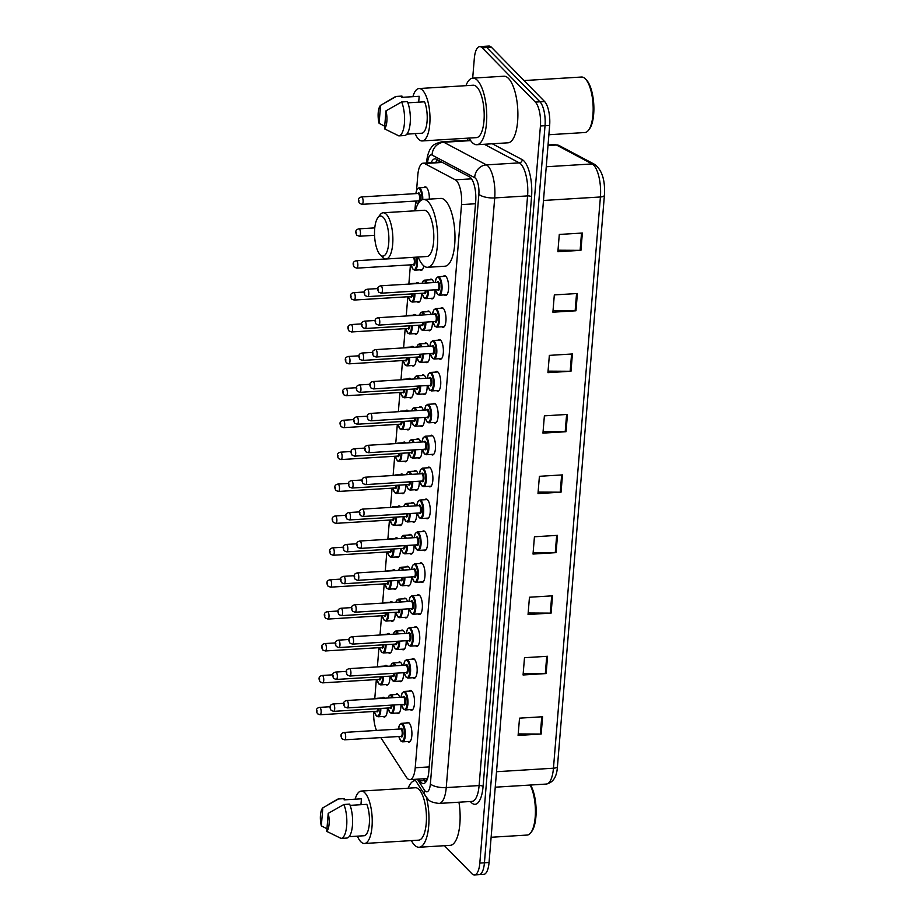 <?xml version="1.0" encoding="UTF-8"?>
<svg xmlns="http://www.w3.org/2000/svg" width="921" height="921" viewBox="0 0 921 921"><rect width="100%" height="100%" fill="white"/><g stroke="black" fill="none" stroke-linecap="round" stroke-linejoin="round"><path stroke-width="1.38" d="M384.679 666.067A9.878 3.488 86.5 0 1 385.853 665.376A9.878 3.488 86.5 0 1 387.211 666.033A9.878 3.488 86.5 0 1 387.453 666.297M387.304 634.166A9.878 3.488 86.5 0 1 388.478 633.475A9.878 3.488 86.5 0 1 389.836 634.132A9.878 3.488 86.5 0 1 390.067 634.385M389.928 602.265A9.878 3.488 86.5 0 1 391.103 601.574A9.878 3.488 86.5 0 1 392.461 602.23A9.878 3.488 86.5 0 1 392.691 602.484M392.542 570.364A9.878 3.488 86.5 0 1 393.728 569.673A9.878 3.488 86.5 0 1 395.086 570.329A9.878 3.488 86.5 0 1 395.316 570.583M395.167 538.463A9.878 3.488 86.5 0 1 396.341 537.772A9.878 3.488 86.5 0 1 397.711 538.428A9.878 3.488 86.5 0 1 397.941 538.681M397.791 506.562A9.878 3.488 86.5 0 1 398.966 505.871A9.878 3.488 86.5 0 1 400.336 506.527A9.878 3.488 86.5 0 1 400.566 506.78M400.416 474.66A9.878 3.488 86.5 0 1 401.591 473.97A9.878 3.488 86.5 0 1 402.949 474.614A9.878 3.488 86.5 0 1 403.191 474.879M403.041 442.759A9.878 3.488 86.5 0 1 404.215 442.068A9.878 3.488 86.5 0 1 405.574 442.713A9.878 3.488 86.5 0 1 405.804 442.978M405.666 410.858A9.878 3.488 86.5 0 1 406.84 410.167A9.878 3.488 86.5 0 1 408.199 410.812A9.878 3.488 86.5 0 1 408.429 411.077M408.279 378.957A9.878 3.488 86.5 0 1 409.465 378.266A9.878 3.488 86.5 0 1 410.824 378.911A9.878 3.488 86.5 0 1 411.054 379.176M410.904 347.056A9.878 3.488 86.5 0 1 412.078 346.365A9.878 3.488 86.5 0 1 413.448 347.01A9.878 3.488 86.5 0 1 413.679 347.275M413.529 315.155A9.878 3.488 86.5 0 1 414.703 314.464A9.878 3.488 86.5 0 1 416.062 315.109A9.878 3.488 86.5 0 1 416.304 315.373M416.154 283.254A9.878 3.488 86.5 0 1 417.328 282.563A9.878 3.488 86.5 0 1 418.687 283.208A9.878 3.488 86.5 0 1 418.917 283.472M424.017 187.539A9.878 3.488 86.5 0 1 425.191 186.848A9.878 3.488 86.5 0 1 426.561 187.504A9.878 3.488 86.5 0 1 429.324 199.12M382.054 697.968A9.878 3.488 86.5 0 1 383.228 697.278A9.878 3.488 86.5 0 1 384.598 697.934A9.878 3.488 86.5 0 1 384.828 698.199M398.263 662.648A9.878 3.488 86.5 0 1 399.438 661.957A9.878 3.488 86.5 0 1 400.796 662.613A9.878 3.488 86.5 0 1 402.35 665.376M400.888 630.747A9.878 3.488 86.5 0 1 402.063 630.056A9.878 3.488 86.5 0 1 403.421 630.712A9.878 3.488 86.5 0 1 404.964 633.475M403.502 598.846A9.878 3.488 86.5 0 1 404.687 598.155A9.878 3.488 86.5 0 1 406.046 598.8A9.878 3.488 86.5 0 1 407.589 601.574M406.126 566.945A9.878 3.488 86.5 0 1 407.301 566.254A9.878 3.488 86.5 0 1 408.671 566.899A9.878 3.488 86.5 0 1 410.213 569.673M408.751 535.043A9.878 3.488 86.5 0 1 409.926 534.353A9.878 3.488 86.5 0 1 411.296 534.997A9.878 3.488 86.5 0 1 412.838 537.772M411.376 503.142A9.878 3.488 86.5 0 1 412.55 502.452A9.878 3.488 86.5 0 1 413.909 503.096A9.878 3.488 86.5 0 1 415.463 505.871M414.001 471.241A9.878 3.488 86.5 0 1 415.175 470.55A9.878 3.488 86.5 0 1 416.534 471.195A9.878 3.488 86.5 0 1 418.088 473.97M416.626 439.34A9.878 3.488 86.5 0 1 417.8 438.649A9.878 3.488 86.5 0 1 419.159 439.294A9.878 3.488 86.5 0 1 420.701 442.068M419.239 407.439A9.878 3.488 86.5 0 1 420.425 406.748A9.878 3.488 86.5 0 1 421.783 407.393A9.878 3.488 86.5 0 1 423.326 410.167M421.864 375.538A9.878 3.488 86.5 0 1 423.038 374.835A9.878 3.488 86.5 0 1 424.408 375.492A9.878 3.488 86.5 0 1 425.951 378.266M424.489 343.625A9.878 3.488 86.5 0 1 425.663 342.934A9.878 3.488 86.5 0 1 427.022 343.591A9.878 3.488 86.5 0 1 428.576 346.354M427.114 311.724A9.878 3.488 86.5 0 1 428.288 311.033A9.878 3.488 86.5 0 1 429.647 311.689A9.878 3.488 86.5 0 1 431.201 314.452M429.739 279.823A9.878 3.488 86.5 0 1 430.913 279.132A9.878 3.488 86.5 0 1 432.271 279.788A9.878 3.488 86.5 0 1 433.814 282.551M395.639 694.549A9.878 3.488 86.5 0 1 396.813 693.858A9.878 3.488 86.5 0 1 398.171 694.515A9.878 3.488 86.5 0 1 399.726 697.278M422.336 531.624A9.878 3.488 86.5 0 1 423.51 530.933A9.878 3.488 86.5 0 1 424.869 531.578A9.878 3.488 86.5 0 1 427.655 542.481A9.878 3.488 86.5 0 1 424.719 550.654A9.878 3.488 86.5 0 1 423.464 550.113M424.961 499.712A9.878 3.488 86.5 0 1 426.135 499.021A9.878 3.488 86.5 0 1 427.494 499.677A9.878 3.488 86.5 0 1 430.28 510.579A9.878 3.488 86.5 0 1 427.344 518.753A9.878 3.488 86.5 0 1 426.089 518.212M411.848 659.229A9.878 3.488 86.5 0 1 413.022 658.538A9.878 3.488 86.5 0 1 414.381 659.183A9.878 3.488 86.5 0 1 417.167 670.085A9.878 3.488 86.5 0 1 414.231 678.259A9.878 3.488 86.5 0 1 412.976 677.718M427.586 467.81A9.878 3.488 86.5 0 1 428.76 467.12A9.878 3.488 86.5 0 1 430.119 467.776A9.878 3.488 86.5 0 1 432.905 478.678A9.878 3.488 86.5 0 1 429.969 486.852A9.878 3.488 86.5 0 1 428.714 486.311M409.223 691.13A9.878 3.488 86.5 0 1 410.398 690.439A9.878 3.488 86.5 0 1 411.756 691.084A9.878 3.488 86.5 0 1 414.542 701.986A9.878 3.488 86.5 0 1 411.606 710.16A9.878 3.488 86.5 0 1 410.352 709.619M419.711 563.525A9.878 3.488 86.5 0 1 420.885 562.835A9.878 3.488 86.5 0 1 422.255 563.479A9.878 3.488 86.5 0 1 425.03 574.382A9.878 3.488 86.5 0 1 422.094 582.556A9.878 3.488 86.5 0 1 420.851 582.014M414.462 627.328A9.878 3.488 86.5 0 1 415.647 626.637A9.878 3.488 86.5 0 1 417.006 627.282A9.878 3.488 86.5 0 1 419.78 638.184A9.878 3.488 86.5 0 1 416.856 646.358A9.878 3.488 86.5 0 1 415.601 645.817M417.086 595.427A9.878 3.488 86.5 0 1 418.261 594.736A9.878 3.488 86.5 0 1 419.631 595.38A9.878 3.488 86.5 0 1 422.405 606.283A9.878 3.488 86.5 0 1 419.469 614.457A9.878 3.488 86.5 0 1 418.226 613.916M430.199 435.909A9.878 3.488 86.5 0 1 431.385 435.219A9.878 3.488 86.5 0 1 432.743 435.875A9.878 3.488 86.5 0 1 435.518 446.777A9.878 3.488 86.5 0 1 432.594 454.951A9.878 3.488 86.5 0 1 431.339 454.41M432.824 404.008A9.878 3.488 86.5 0 1 433.998 403.317A9.878 3.488 86.5 0 1 435.368 403.974A9.878 3.488 86.5 0 1 438.143 414.876A9.878 3.488 86.5 0 1 435.207 423.05A9.878 3.488 86.5 0 1 433.964 422.509M435.449 372.107A9.878 3.488 86.5 0 1 436.623 371.416A9.878 3.488 86.5 0 1 437.982 372.072A9.878 3.488 86.5 0 1 440.768 382.975A9.878 3.488 86.5 0 1 437.832 391.149A9.878 3.488 86.5 0 1 436.589 390.608M438.074 340.206A9.878 3.488 86.5 0 1 439.248 339.515A9.878 3.488 86.5 0 1 440.606 340.171A9.878 3.488 86.5 0 1 443.392 351.074A9.878 3.488 86.5 0 1 440.457 359.248A9.878 3.488 86.5 0 1 439.202 358.706M440.699 308.305A9.878 3.488 86.5 0 1 441.873 307.614A9.878 3.488 86.5 0 1 443.231 308.27A9.878 3.488 86.5 0 1 446.017 319.173A9.878 3.488 86.5 0 1 443.082 327.346A9.878 3.488 86.5 0 1 441.827 326.805M443.323 276.404A9.878 3.488 86.5 0 1 444.498 275.713A9.878 3.488 86.5 0 1 445.856 276.358A9.878 3.488 86.5 0 1 448.631 287.271A9.878 3.488 86.5 0 1 445.706 295.445A9.878 3.488 86.5 0 1 444.452 294.904M406.598 723.031A9.878 3.488 86.5 0 1 407.773 722.34A9.878 3.488 86.5 0 1 409.131 722.985A9.878 3.488 86.5 0 1 411.917 733.887A9.878 3.488 86.5 0 1 408.982 742.073A9.878 3.488 86.5 0 1 407.727 741.52M380.81 737.606L406.219 777.013A18.535 6.551 -93.5 0 0 407.324 778.429A18.535 6.551 -93.5 0 0 409.868 779.638A18.535 6.551 -93.5 0 0 415.221 767.769L461.525 204.612A18.535 6.551 -93.5 0 0 455.308 179.825L424.569 163.524A18.535 6.551 -93.5 0 0 423.165 163.19A18.535 6.551 -93.5 0 0 417.812 175.071L416.568 190.244M373.73 711.484A18.535 6.551 -93.5 0 0 376.493 730.445M415.682 201.054L414.876 210.828M410.432 264.857L408.855 284.082M407.807 296.758L406.23 315.984M405.194 328.659L403.605 347.885M402.569 360.56L400.98 379.797M399.944 392.461L398.367 411.699M397.319 424.362L395.742 443.6M394.695 456.263L393.117 475.501M392.07 488.165L390.492 507.402M389.456 520.066L387.868 539.303M386.832 551.967L385.243 571.204M384.207 583.868L382.629 603.105M381.582 615.769L380.005 635.006M378.957 647.682L377.38 666.908M376.332 679.583L374.755 698.809M389.986 676.152A9.878 3.488 86.5 0 1 387.062 685.109A9.878 3.488 86.5 0 1 385.807 684.568M392.611 644.251A9.878 3.488 86.5 0 1 389.687 653.208A9.878 3.488 86.5 0 1 388.432 652.667M395.236 612.35A9.878 3.488 86.5 0 1 392.311 621.307A9.878 3.488 86.5 0 1 391.057 620.766M397.86 580.449A9.878 3.488 86.5 0 1 394.936 589.405A9.878 3.488 86.5 0 1 393.681 588.864M400.485 548.548A9.878 3.488 86.5 0 1 397.55 557.504A9.878 3.488 86.5 0 1 396.306 556.963M403.11 516.646A9.878 3.488 86.5 0 1 400.175 525.603A9.878 3.488 86.5 0 1 398.931 525.062M405.724 484.745A9.878 3.488 86.5 0 1 402.799 493.702A9.878 3.488 86.5 0 1 401.544 493.161M408.348 452.833A9.878 3.488 86.5 0 1 405.424 461.801A9.878 3.488 86.5 0 1 404.169 461.248M410.973 420.932A9.878 3.488 86.5 0 1 408.049 429.888A9.878 3.488 86.5 0 1 406.794 429.347M413.598 389.03A9.878 3.488 86.5 0 1 410.674 397.987A9.878 3.488 86.5 0 1 409.419 397.446M416.223 357.129A9.878 3.488 86.5 0 1 413.287 366.086A9.878 3.488 86.5 0 1 412.044 365.545M418.848 325.228A9.878 3.488 86.5 0 1 415.912 334.185A9.878 3.488 86.5 0 1 414.669 333.644M421.461 293.327A9.878 3.488 86.5 0 1 418.537 302.284A9.878 3.488 86.5 0 1 417.282 301.743M423.787 265.847A9.878 3.488 86.5 0 1 421.162 270.383A9.878 3.488 86.5 0 1 419.907 269.841M387.373 708.053A9.878 3.488 86.5 0 1 384.437 717.01A9.878 3.488 86.5 0 1 383.194 716.469M403.571 672.733A9.878 3.488 86.5 0 1 400.647 681.69A9.878 3.488 86.5 0 1 399.392 681.149M406.196 640.832A9.878 3.488 86.5 0 1 403.271 649.789A9.878 3.488 86.5 0 1 402.017 649.247M408.82 608.931A9.878 3.488 86.5 0 1 405.896 617.887A9.878 3.488 86.5 0 1 404.641 617.335M411.445 577.018A9.878 3.488 86.5 0 1 408.51 585.986A9.878 3.488 86.5 0 1 407.266 585.434M414.07 545.117A9.878 3.488 86.5 0 1 411.134 554.074A9.878 3.488 86.5 0 1 409.891 553.533M416.683 513.216A9.878 3.488 86.5 0 1 413.759 522.172A9.878 3.488 86.5 0 1 412.504 521.631M419.308 481.315A9.878 3.488 86.5 0 1 416.384 490.271A9.878 3.488 86.5 0 1 415.129 489.73M421.933 449.413A9.878 3.488 86.5 0 1 419.009 458.37A9.878 3.488 86.5 0 1 417.754 457.829M424.558 417.512A9.878 3.488 86.5 0 1 421.634 426.469A9.878 3.488 86.5 0 1 420.379 425.928M427.183 385.611A9.878 3.488 86.5 0 1 424.247 394.568A9.878 3.488 86.5 0 1 423.004 394.027M429.808 353.71A9.878 3.488 86.5 0 1 426.872 362.667A9.878 3.488 86.5 0 1 425.629 362.126M432.421 321.809A9.878 3.488 86.5 0 1 429.497 330.766A9.878 3.488 86.5 0 1 428.242 330.225M435.046 289.908A9.878 3.488 86.5 0 1 432.122 298.865A9.878 3.488 86.5 0 1 430.867 298.323M400.946 704.634A9.878 3.488 86.5 0 1 398.022 713.591A9.878 3.488 86.5 0 1 396.767 713.05M418.641 779.108L419.803 780.904A18.535 6.551 -93.5 0 0 420.909 782.32A18.535 6.551 -93.5 0 0 423.464 783.541A18.535 6.551 -93.5 0 0 428.806 771.66L475.685 201.584A18.535 6.551 -93.5 0 0 469.468 176.797L436.266 159.183A18.535 6.551 -93.5 0 0 434.85 158.849A18.535 6.551 -93.5 0 0 431.201 162.695M425.698 782.205A18.535 6.551 86.5 0 1 425.525 782.033A18.535 6.551 86.5 0 1 424.42 780.628L423.257 778.821M472.692 78.135L474.315 58.495A18.535 6.551 86.5 0 1 479.657 46.614A18.535 6.551 86.5 0 1 482.213 47.834L535.366 102.093A18.535 6.551 86.5 0 1 540.42 125.993L479.818 863.069A18.535 6.551 86.5 0 1 474.476 874.95A18.535 6.551 86.5 0 1 471.92 873.73L444.463 845.697M414.934 780.674L415.014 779.73M467.592 140.245L467.764 138.162M479.657 46.614L488.89 46.05A18.535 6.551 86.5 0 1 491.446 47.27L544.587 101.529A18.535 6.551 86.5 0 1 549.653 125.417L489.051 862.505L484.434 862.793A18.535 6.551 86.5 0 1 479.093 874.662A18.535 6.551 86.5 0 0 484.434 862.793L545.036 125.705L484.434 862.793L479.818 863.069M544.587 101.529L539.971 101.817A18.535 6.551 86.5 0 1 545.036 125.705A18.535 6.551 86.5 0 0 539.971 101.817L486.829 47.558L539.971 101.817L535.366 102.093M484.273 46.338A18.535 6.551 86.5 0 1 486.829 47.558A18.535 6.551 86.5 0 0 484.273 46.338M435.817 162.407A18.535 6.551 86.5 0 1 437.348 159.759M582.36 233.036L559.289 234.452L557.873 251.732L580.944 250.316L582.36 233.036M557.999 250.213L580.115 250.339A4.939 1.75 4.7 0 0 580.944 250.316M577.386 293.5L554.315 294.916L552.899 312.196L575.97 310.78L577.386 293.5M553.026 310.676L575.141 310.803A4.939 1.75 4.7 0 0 575.97 310.78M572.413 353.963L549.353 355.379L547.926 372.66L570.997 371.244L572.413 353.963M548.053 371.14L570.168 371.267A4.939 1.75 4.7 0 0 570.997 371.244M567.451 414.427L544.38 415.843L542.953 433.123L566.024 431.707L567.451 414.427M543.079 431.604L565.195 431.73A4.939 1.75 4.7 0 0 566.024 431.707M542.596 716.745L519.525 718.161L518.097 735.442L541.168 734.025L542.596 716.745M518.224 733.922L540.339 734.049A4.939 1.75 4.7 0 0 541.168 734.025M547.558 656.282L524.498 657.698L523.07 674.978L546.141 673.562L547.558 656.282M523.197 673.458L545.313 673.585A4.939 1.75 4.7 0 0 546.141 673.562M552.531 595.818L529.46 597.234L528.044 614.514L551.115 613.098L552.531 595.818M528.17 612.995L550.286 613.121A4.939 1.75 4.7 0 0 551.115 613.098M557.504 535.354L534.433 536.77L533.017 554.051L556.088 552.635L557.504 535.354M533.144 552.531L555.259 552.658A4.939 1.75 4.7 0 0 556.088 552.635M562.478 474.891L539.407 476.307L537.991 493.587L561.05 492.171L562.478 474.891M538.106 492.067L560.233 492.194A4.939 1.75 4.7 0 0 561.05 492.171M489.051 862.505A18.535 6.551 86.5 0 1 483.698 874.386L474.476 874.95M530.565 785.026A26.559 9.383 86.5 0 1 536.114 809.467A26.559 9.383 86.5 0 1 531.659 831.571L530.749 832.768A27.791 9.82 86.5 0 1 527.169 835.059L491.123 837.27M530.151 785.049A27.791 9.82 86.5 0 1 530.749 832.768M426.354 797.218A33.352 11.789 86.5 0 1 419.09 847.251A33.352 11.789 86.5 0 1 414.485 845.052A33.352 11.789 86.5 0 1 411.388 840.608M458.946 802.203A33.352 11.789 86.5 0 1 450.231 845.34L419.09 847.251M355.138 799.209A26.249 9.279 86.5 0 1 361.228 791.081A26.249 9.279 86.5 0 1 364.843 792.808A26.249 9.279 86.5 0 1 372.234 821.774A26.249 9.279 86.5 0 1 364.44 843.486A26.249 9.279 86.5 0 1 360.825 841.759A26.249 9.279 86.5 0 1 357.406 836.164M361.228 791.081L415.44 787.754A26.249 9.279 86.5 0 1 419.055 789.481A26.249 9.279 86.5 0 1 426.446 818.447A26.249 9.279 86.5 0 1 418.652 840.159L364.44 843.486M327.945 804.804L337.362 799.347A19.767 6.988 86.5 0 1 338.456 798.979L344.224 798.622L344.12 799.877L361.423 798.818L360.94 804.701M321.337 825.849A12.353 4.363 86.5 0 1 322.81 807.867L321.337 825.849L326.943 828.773M322.81 807.867L338.456 798.979M349.105 836.671L364.244 835.738A18.535 6.551 86.5 0 0 369.321 823.904A18.535 6.551 86.5 0 0 366.823 804.332L350.107 805.357M408.176 788.203A33.352 11.789 86.5 0 1 415.003 780.663A33.352 11.789 86.5 0 1 415.624 780.674M328.21 813.381A12.353 4.363 86.5 0 1 326.736 831.364L328.21 813.381L343.867 804.494A19.767 6.988 86.5 0 1 346.676 825.757A19.767 6.988 86.5 0 1 341.069 838.421L346.837 838.064A19.767 6.988 86.5 0 0 352.444 825.4A19.767 6.988 86.5 0 0 349.635 804.137L343.867 804.494M326.736 831.364L341.069 838.421M382.802 257.489L380.154 254.783A20.078 7.092 86.5 0 1 374.617 236.501A20.078 7.092 86.5 0 1 377.886 217.69A20.078 7.092 86.5 0 1 383.24 217.356A20.078 7.092 86.5 0 1 388.72 243.236A20.078 7.092 86.5 0 1 380.154 254.783L382.802 257.489A23.163 8.185 86.5 0 0 385.991 259.008L426.941 256.499A23.163 8.185 -93.5 0 0 433.814 237.342A23.163 8.185 -93.5 0 0 427.298 211.795A23.163 8.185 -93.5 0 0 424.109 210.264L383.159 212.774A23.163 8.185 86.5 0 1 386.36 214.305A23.163 8.185 86.5 0 1 392.876 239.851A23.163 8.185 86.5 0 1 385.991 259.008M415.336 210.805A33.973 12.008 86.5 0 1 423.441 199.477A33.973 12.008 86.5 0 1 428.127 201.711A33.973 12.008 86.5 0 1 437.682 239.195A33.973 12.008 86.5 0 1 427.609 267.297A33.973 12.008 86.5 0 1 422.923 265.052A33.973 12.008 86.5 0 1 418.18 257.04M423.441 199.477L440.745 198.418A33.973 12.008 86.5 0 1 445.43 200.651A33.973 12.008 86.5 0 1 454.986 238.125A33.973 12.008 86.5 0 1 444.901 266.227L427.609 267.297M377.886 217.69L380.177 214.674A23.163 8.185 86.5 0 1 383.159 212.774M524.049 80.564L581.519 77.03A27.791 9.82 86.5 0 1 585.353 78.861L586.412 79.943A26.559 9.383 86.5 0 1 593.746 104.131A26.559 9.383 86.5 0 1 589.428 129.032L588.507 130.241A27.791 9.82 86.5 0 1 584.927 132.52L548.881 134.731M586.412 79.943L585.353 78.861A27.791 9.82 86.5 0 1 593.032 104.177A27.791 9.82 86.5 0 1 588.507 130.241M465.934 85.665A33.352 11.789 86.5 0 1 472.761 78.135A33.352 11.789 86.5 0 1 477.366 80.334A33.352 11.789 86.5 0 1 486.749 117.128A33.352 11.789 86.5 0 1 476.848 144.712A33.352 11.789 86.5 0 1 472.243 142.525A33.352 11.789 86.5 0 1 469.146 138.069M472.761 78.135L503.902 76.224A33.352 11.789 86.5 0 1 508.507 78.423A33.352 11.789 86.5 0 1 517.89 115.217A33.352 11.789 86.5 0 1 507.989 142.813L476.848 144.712M412.896 96.67A26.249 9.279 86.5 0 1 418.986 88.543A26.249 9.279 86.5 0 1 422.601 90.281A26.249 9.279 86.5 0 1 429.992 119.235A26.249 9.279 86.5 0 1 422.198 140.948A26.249 9.279 86.5 0 1 418.583 139.221A26.249 9.279 86.5 0 1 415.164 133.626M418.986 88.543L473.198 85.227A26.249 9.279 86.5 0 1 476.813 86.954A26.249 9.279 86.5 0 1 484.204 115.908A26.249 9.279 86.5 0 1 476.41 137.632L422.198 140.948M385.703 102.277L395.121 96.809A19.767 6.988 86.5 0 1 396.226 96.44L401.982 96.095L401.878 97.35L419.182 96.291L418.698 102.162M379.095 123.31A12.353 4.363 86.5 0 1 380.569 105.339L379.095 123.31L384.702 126.235M380.569 105.339L396.226 96.44M406.863 134.144L422.002 133.211A18.535 6.551 86.5 0 0 427.079 121.365A18.535 6.551 86.5 0 0 424.581 101.805L407.865 102.83M385.968 110.854A12.353 4.363 86.5 0 1 384.494 128.825L385.968 110.854L401.625 101.955A19.767 6.988 86.5 0 1 404.434 123.218A19.767 6.988 86.5 0 1 398.828 135.882L404.595 135.525A19.767 6.988 86.5 0 0 410.202 122.873A19.767 6.988 86.5 0 0 407.393 101.609L401.625 101.955M384.494 128.825L398.828 135.882M439.398 160.853A18.535 16.946 117.9 0 0 438.926 162.223M429.198 766.905L415.221 767.769M442.379 162.43L424.569 163.524M471.54 178.835L455.308 179.825M475.501 203.748L461.525 204.612M417.374 779.189L424.374 790.045A12.353 4.363 -93.5 0 0 425.111 790.989A12.353 4.363 -93.5 0 0 430.383 783.886L478.862 194.216A12.353 4.363 -93.5 0 0 475.489 178.283A12.353 4.363 -93.5 0 0 474.718 177.695L432.087 155.073A12.353 4.363 -93.5 0 0 427.586 162.775L427.574 162.913M470.32 140.084L441.93 141.822A24.706 8.738 86.5 0 1 443.807 142.26L486.438 164.882A24.706 8.738 86.5 0 1 487.969 166.056A24.706 8.738 86.5 0 1 494.715 197.923L446.236 787.582A24.706 8.738 86.5 0 1 439.11 803.423L471.978 801.408A24.706 8.738 -93.5 0 0 479.104 785.567L527.583 195.908A24.706 8.738 -93.5 0 0 520.837 164.042A24.706 8.738 -93.5 0 0 519.306 162.867L484.25 144.263M492.286 143.768L522.242 159.655A27.791 9.82 86.5 0 1 531.555 196.829L483.076 786.499A3.085 1.094 4.7 0 0 479.104 785.567L446.236 787.582A12.353 4.363 -175.3 0 1 430.383 783.886M522.242 159.655A3.085 2.821 -62.1 0 1 519.306 162.867L486.438 164.882A12.353 11.294 117.9 0 0 474.718 177.695M483.076 786.499A27.791 9.82 86.5 0 1 471.218 802.479A27.791 9.82 86.5 0 1 470.366 801.512M540.42 125.993L549.653 125.417M482.213 47.834L491.446 47.27M478.862 194.216A12.353 4.363 -175.3 0 0 494.715 197.923L527.583 195.908A3.085 1.094 4.7 0 1 531.555 196.829M432.087 155.073A12.353 11.294 117.9 0 1 443.807 142.26L470.689 140.614M427.586 162.775A12.353 4.363 -175.3 0 1 426.803 161.06L426.653 162.971M424.374 790.045A12.353 9.774 147.2 0 0 425.537 796.032L414.772 779.339M425.974 781.848L424.005 778.775M424.42 780.628L419.803 780.904M559.266 145.61L594.943 164.537A6.182 5.653 117.9 0 0 592.134 163.938L556.457 145.011A24.706 8.738 -93.5 0 0 554.58 144.574L559.266 145.61A6.182 5.653 117.9 0 0 556.457 145.011L547.995 145.53M604.395 195.056A6.182 2.187 -175.3 0 1 604.406 195.287A6.182 2.187 -175.3 0 1 600.411 196.979A24.706 8.738 -93.5 0 0 592.134 163.938L546.245 166.759M594.943 164.537C602.161 170.327 605.316 180.574 604.406 195.287L557.447 766.525C556.883 776.771 553.176 782.62 546.326 784.059A24.706 8.738 -93.5 0 0 553.452 768.218A6.182 2.187 4.7 0 0 557.447 766.525A6.182 2.187 4.7 0 0 557.435 766.295M496.511 771.717L553.452 768.218L600.411 196.979L543.482 200.467M561.649 474.948L560.233 492.194M556.675 535.412L555.259 552.658M551.702 595.875L550.286 613.121M546.729 656.339L545.313 673.585M541.755 716.803L540.339 734.049M566.611 414.485L565.195 431.73M571.584 354.021L570.168 371.267M576.558 293.557L575.141 310.803M581.531 233.094L580.115 250.339M402.604 741.842L400.934 741.083L398.885 736.501A8.646 3.062 -93.5 0 0 400.796 740.691A8.646 3.062 -93.5 0 0 404.48 735.718A8.646 3.062 -93.5 0 0 402.12 724.562A8.646 3.062 -93.5 0 0 398.471 729.098L399.576 724.792L401.464 723.342A9.268 3.27 86.5 0 1 402.742 723.952A9.268 3.27 86.5 0 1 405.355 734.175A9.268 3.27 86.5 0 1 402.604 741.842L410.156 741.382M400.451 728.972A4.329 1.531 86.5 0 1 401.786 728.592A4.329 1.531 86.5 0 1 402.972 734.175A4.329 1.531 86.5 0 1 401.13 736.662A4.329 1.531 86.5 0 1 400.9 736.374M400.992 736.259L401.107 736.363A3.707 1.312 -93.5 0 0 402.212 733.3A3.707 1.312 -93.5 0 0 401.165 729.213A3.707 1.312 -93.5 0 0 400.658 728.96L400.67 728.96M344.592 739.828L342.105 738.861C340.079 735.326 340.758 733.185 344.143 732.425A3.707 1.312 86.5 0 1 344.65 732.679A3.707 1.312 86.5 0 1 345.686 736.765A3.707 1.312 86.5 0 1 344.592 739.828L401.107 736.363M341.53 735.729L341.438 736.881L341.53 735.729M401.049 697.197L402.201 692.891L404.089 691.441A9.268 3.27 86.5 0 1 405.367 692.051A9.268 3.27 86.5 0 1 407.98 702.274A9.268 3.27 86.5 0 1 405.228 709.941L412.781 709.469M401.556 704.6A8.646 3.062 -93.5 0 0 403.421 708.79A8.646 3.062 -93.5 0 0 407.105 703.817A8.646 3.062 -93.5 0 0 404.745 692.661A8.646 3.062 -93.5 0 0 401.096 697.197M403.064 697.07A4.329 1.531 86.5 0 1 404.411 696.69A4.329 1.531 86.5 0 1 405.597 702.274A4.329 1.531 86.5 0 1 403.755 704.761A4.329 1.531 86.5 0 1 403.525 704.473M403.732 704.461A3.707 1.312 -93.5 0 0 404.826 701.399A3.707 1.312 -93.5 0 0 403.789 697.301A3.707 1.312 -93.5 0 0 403.283 697.059L346.757 700.524A3.707 1.312 86.5 0 1 347.275 700.766A3.707 1.312 86.5 0 1 348.311 704.864A3.707 1.312 86.5 0 1 347.217 707.927L403.617 704.358M344.155 703.828L344.051 704.979L344.155 703.828M403.674 665.296L404.814 660.99L406.714 659.54A9.268 3.27 86.5 0 1 407.991 660.15A9.268 3.27 86.5 0 1 410.593 670.373A9.268 3.27 86.5 0 1 407.842 678.04L415.406 677.568M407.842 678.04L406.173 677.28L404.123 672.698A8.646 3.062 -93.5 0 0 406.046 676.889A8.646 3.062 -93.5 0 0 409.73 671.916A8.646 3.062 -93.5 0 0 407.37 660.76A8.646 3.062 -93.5 0 0 403.72 665.296M405.689 665.169A4.329 1.531 86.5 0 1 407.036 664.789A4.329 1.531 86.5 0 1 408.222 670.373A4.329 1.531 86.5 0 1 406.368 672.86A4.329 1.531 86.5 0 1 406.149 672.572M406.242 672.457L406.357 672.56A3.707 1.312 -93.5 0 0 407.45 669.498A3.707 1.312 -93.5 0 0 406.414 665.399A3.707 1.312 -93.5 0 0 405.896 665.158L405.908 665.158M349.842 676.026L347.355 675.058C345.329 671.524 345.997 669.383 349.381 668.623A3.707 1.312 86.5 0 1 349.899 668.865A3.707 1.312 86.5 0 1 350.936 672.963A3.707 1.312 86.5 0 1 349.842 676.026L406.357 672.56M346.78 671.927L346.676 673.078L346.78 671.927M406.299 633.395L407.439 629.089L409.338 627.638A9.268 3.27 86.5 0 1 410.616 628.249A9.268 3.27 86.5 0 1 413.218 638.472A9.268 3.27 86.5 0 1 410.467 646.139L418.03 645.667M406.794 640.786A8.646 3.062 -93.5 0 0 408.659 644.988A8.646 3.062 -93.5 0 0 412.355 640.014A8.646 3.062 -93.5 0 0 409.995 628.859A8.646 3.062 -93.5 0 0 406.345 633.395M408.314 633.268A4.329 1.531 86.5 0 1 409.661 632.888A4.329 1.531 86.5 0 1 410.835 638.472A4.329 1.531 86.5 0 1 408.993 640.958A4.329 1.531 86.5 0 1 408.763 640.671M408.982 640.659A3.707 1.312 -93.5 0 0 410.075 637.585A3.707 1.312 -93.5 0 0 409.039 633.498A3.707 1.312 -93.5 0 0 408.521 633.257L352.006 636.722A3.707 1.312 86.5 0 1 352.513 636.964A3.707 1.312 86.5 0 1 353.56 641.051A3.707 1.312 86.5 0 1 352.455 644.124L408.855 640.556M349.393 640.026L349.301 641.177L349.393 640.026M408.912 601.494L410.064 597.188L411.963 595.737A9.268 3.27 86.5 0 1 413.241 596.348A9.268 3.27 86.5 0 1 415.843 606.571A9.268 3.27 86.5 0 1 413.092 614.238L420.655 613.766M409.419 608.885A8.646 3.062 -93.5 0 0 411.284 613.087A8.646 3.062 -93.5 0 0 414.98 608.113A8.646 3.062 -93.5 0 0 412.608 596.958A8.646 3.062 -93.5 0 0 408.97 601.494M410.939 601.367A4.329 1.531 86.5 0 1 412.286 600.987A4.329 1.531 86.5 0 1 413.46 606.559A4.329 1.531 86.5 0 1 411.618 609.046A4.329 1.531 86.5 0 1 411.388 608.769M411.595 608.758A3.707 1.312 -93.5 0 0 412.7 605.684A3.707 1.312 -93.5 0 0 411.652 601.597A3.707 1.312 -93.5 0 0 411.146 601.355L354.631 604.821A3.707 1.312 86.5 0 1 355.138 605.062A3.707 1.312 86.5 0 1 356.185 609.149A3.707 1.312 86.5 0 1 355.08 612.223L411.48 608.654M352.018 608.125L351.926 609.276L352.018 608.125M411.537 569.592L412.689 565.287L414.577 563.836A9.268 3.27 86.5 0 1 415.855 564.446A9.268 3.27 86.5 0 1 418.468 574.669A9.268 3.27 86.5 0 1 415.716 582.325L423.269 581.865M412.044 576.983A8.646 3.062 -93.5 0 0 413.909 581.186A8.646 3.062 -93.5 0 0 417.593 576.201A8.646 3.062 -93.5 0 0 415.233 565.057A8.646 3.062 -93.5 0 0 411.583 569.592M413.564 569.466A4.329 1.531 86.5 0 1 414.899 569.086A4.329 1.531 86.5 0 1 416.085 574.658A4.329 1.531 86.5 0 1 414.243 577.145A4.329 1.531 86.5 0 1 414.013 576.868M414.22 576.857A3.707 1.312 -93.5 0 0 415.325 573.783A3.707 1.312 -93.5 0 0 414.277 569.696A3.707 1.312 -93.5 0 0 413.771 569.454L357.256 572.92A3.707 1.312 86.5 0 1 357.762 573.161A3.707 1.312 86.5 0 1 358.81 577.248A3.707 1.312 86.5 0 1 357.705 580.322L414.105 576.753M354.643 576.224L354.55 577.375L354.643 576.224M414.162 537.691L415.313 533.386L417.201 531.935A9.268 3.27 86.5 0 1 418.479 532.545A9.268 3.27 86.5 0 1 421.093 542.768A9.268 3.27 86.5 0 1 418.341 550.424L425.893 549.964M414.669 545.082A8.646 3.062 -93.5 0 0 416.534 549.273A8.646 3.062 -93.5 0 0 420.218 544.299A8.646 3.062 -93.5 0 0 417.858 533.155A8.646 3.062 -93.5 0 0 414.208 537.691M416.177 537.565A4.329 1.531 86.5 0 1 417.524 537.185A4.329 1.531 86.5 0 1 418.71 542.757A4.329 1.531 86.5 0 1 416.868 545.244A4.329 1.531 86.5 0 1 416.637 544.967M416.845 544.956A3.707 1.312 -93.5 0 0 417.95 541.882A3.707 1.312 -93.5 0 0 416.902 537.795A3.707 1.312 -93.5 0 0 416.396 537.553L359.869 541.018A3.707 1.312 86.5 0 1 360.387 541.26A3.707 1.312 86.5 0 1 361.423 545.347A3.707 1.312 86.5 0 1 360.33 548.421L416.729 544.852M357.267 544.323L357.175 545.474L357.267 544.323M417.294 513.181A8.646 3.062 -93.5 0 0 419.159 517.372A8.646 3.062 -93.5 0 0 422.843 512.398A8.646 3.062 -93.5 0 0 420.483 501.254A8.646 3.062 -93.5 0 0 416.833 505.79L417.938 501.485L419.826 500.034A9.268 3.27 86.5 0 1 421.104 500.644A9.268 3.27 86.5 0 1 423.706 510.867A9.268 3.27 86.5 0 1 420.966 518.523L428.518 518.062M418.802 505.664A4.329 1.531 86.5 0 1 420.149 505.284A4.329 1.531 86.5 0 1 421.334 510.856A4.329 1.531 86.5 0 1 419.481 513.342A4.329 1.531 86.5 0 1 419.262 513.066M419.469 513.055A3.707 1.312 -93.5 0 0 420.563 509.981A3.707 1.312 -93.5 0 0 419.527 505.894A3.707 1.312 -93.5 0 0 419.009 505.652L362.494 509.117A3.707 1.312 86.5 0 1 363.012 509.359A3.707 1.312 86.5 0 1 364.048 513.446A3.707 1.312 86.5 0 1 362.955 516.508L419.354 512.951M359.892 512.421L359.789 513.573L359.892 512.421M419.412 473.889L420.552 469.583L422.451 468.133A9.268 3.27 86.5 0 1 423.729 468.743A9.268 3.27 86.5 0 1 426.331 478.966A9.268 3.27 86.5 0 1 423.579 486.622L431.143 486.161M419.907 481.28A8.646 3.062 -93.5 0 0 421.783 485.471A8.646 3.062 -93.5 0 0 425.467 480.497A8.646 3.062 -93.5 0 0 423.107 469.353A8.646 3.062 -93.5 0 0 419.458 473.878M421.427 473.762A4.329 1.531 86.5 0 1 422.774 473.382A4.329 1.531 86.5 0 1 423.948 478.955A4.329 1.531 86.5 0 1 422.106 481.441A4.329 1.531 86.5 0 1 421.887 481.165M422.094 481.142A3.707 1.312 -93.5 0 0 423.188 478.08A3.707 1.312 -93.5 0 0 422.152 473.993A3.707 1.312 -93.5 0 0 421.634 473.751L365.119 477.216A3.707 1.312 86.5 0 1 365.637 477.458A3.707 1.312 86.5 0 1 366.673 481.545A3.707 1.312 86.5 0 1 365.579 484.607L421.979 481.05M362.506 480.509L362.414 481.66L362.506 480.509M422.037 441.988L423.176 437.682L425.076 436.232A9.268 3.27 86.5 0 1 426.354 436.842A9.268 3.27 86.5 0 1 428.956 447.053A9.268 3.27 86.5 0 1 426.204 454.721L433.768 454.26M426.204 454.721L424.535 453.972L422.486 449.379A8.646 3.062 -93.5 0 0 424.397 453.569A8.646 3.062 -93.5 0 0 428.092 448.596A8.646 3.062 -93.5 0 0 425.721 437.452A8.646 3.062 -93.5 0 0 422.083 441.976M424.051 441.861A4.329 1.531 86.5 0 1 425.398 441.481A4.329 1.531 86.5 0 1 426.573 447.053A4.329 1.531 86.5 0 1 424.731 449.54A4.329 1.531 86.5 0 1 424.5 449.252M424.593 449.149L424.719 449.241A3.707 1.312 -93.5 0 0 425.813 446.178A3.707 1.312 -93.5 0 0 424.765 442.092A3.707 1.312 -93.5 0 0 424.259 441.85L424.27 441.85M368.193 452.706L365.718 451.75C363.68 448.216 364.359 446.063 367.744 445.315A3.707 1.312 86.5 0 1 368.25 445.557A3.707 1.312 86.5 0 1 369.298 449.644A3.707 1.312 86.5 0 1 368.193 452.706L424.719 449.241M365.13 448.608L365.038 449.759L365.13 448.608M424.65 410.087L425.801 405.781L427.701 404.331A9.268 3.27 86.5 0 1 428.979 404.941A9.268 3.27 86.5 0 1 431.581 415.152A9.268 3.27 86.5 0 1 428.829 422.82L436.381 422.359M425.157 417.478A8.646 3.062 -93.5 0 0 427.022 421.668A8.646 3.062 -93.5 0 0 430.706 416.695A8.646 3.062 -93.5 0 0 428.346 405.551A8.646 3.062 -93.5 0 0 424.708 410.075M426.676 409.96A4.329 1.531 86.5 0 1 428.023 409.58A4.329 1.531 86.5 0 1 429.198 415.152A4.329 1.531 86.5 0 1 427.356 417.639A4.329 1.531 86.5 0 1 427.125 417.351M427.332 417.34A3.707 1.312 -93.5 0 0 428.438 414.277A3.707 1.312 -93.5 0 0 427.39 410.19A3.707 1.312 -93.5 0 0 426.884 409.949L370.369 413.414A3.707 1.312 86.5 0 1 370.875 413.656A3.707 1.312 86.5 0 1 371.923 417.743A3.707 1.312 86.5 0 1 370.818 420.805L427.217 417.248M367.755 416.706L367.663 417.858L367.755 416.706M427.275 378.174L428.426 373.88L430.314 372.429A9.268 3.27 86.5 0 1 431.592 373.028A9.268 3.27 86.5 0 1 434.205 383.251A9.268 3.27 86.5 0 1 431.454 390.918L439.006 390.458M427.781 385.577A8.646 3.062 -93.5 0 0 429.647 389.767A8.646 3.062 -93.5 0 0 433.331 384.794A8.646 3.062 -93.5 0 0 430.97 373.65A8.646 3.062 -93.5 0 0 427.321 378.174M429.301 378.059A4.329 1.531 86.5 0 1 430.637 377.679A4.329 1.531 86.5 0 1 431.822 383.251A4.329 1.531 86.5 0 1 429.98 385.738A4.329 1.531 86.5 0 1 429.75 385.45M429.957 385.439A3.707 1.312 -93.5 0 0 431.063 382.376A3.707 1.312 -93.5 0 0 430.015 378.289A3.707 1.312 -93.5 0 0 429.508 378.047L372.993 381.513A3.707 1.312 86.5 0 1 373.5 381.755A3.707 1.312 86.5 0 1 374.548 385.841A3.707 1.312 86.5 0 1 373.442 388.904L429.842 385.346M370.38 384.805L370.288 385.957L370.38 384.805M429.9 346.273L431.051 341.979L432.939 340.517A9.268 3.27 86.5 0 1 434.217 341.127A9.268 3.27 86.5 0 1 436.83 351.35A9.268 3.27 86.5 0 1 434.079 359.017L441.631 358.557M430.406 353.676A8.646 3.062 -93.5 0 0 432.271 357.866A8.646 3.062 -93.5 0 0 435.955 352.893A8.646 3.062 -93.5 0 0 433.595 341.749A8.646 3.062 -93.5 0 0 429.946 346.273M431.914 346.158A4.329 1.531 86.5 0 1 433.261 345.778A4.329 1.531 86.5 0 1 434.447 351.35A4.329 1.531 86.5 0 1 432.605 353.837A4.329 1.531 86.5 0 1 432.375 353.549M432.582 353.537A3.707 1.312 -93.5 0 0 433.687 350.475A3.707 1.312 -93.5 0 0 432.64 346.388A3.707 1.312 -93.5 0 0 432.133 346.146L375.607 349.612A3.707 1.312 86.5 0 1 376.125 349.853A3.707 1.312 86.5 0 1 377.161 353.94A3.707 1.312 86.5 0 1 376.067 357.003L432.467 353.434M373.005 352.904L372.913 354.055L373.005 352.904M432.525 314.372L433.676 310.066L435.564 308.616A9.268 3.27 86.5 0 1 436.842 309.226A9.268 3.27 86.5 0 1 439.444 319.449A9.268 3.27 86.5 0 1 436.704 327.116L444.256 326.656M433.02 321.774A8.646 3.062 -93.5 0 0 434.896 325.965A8.646 3.062 -93.5 0 0 438.58 320.992A8.646 3.062 -93.5 0 0 436.22 309.836A8.646 3.062 -93.5 0 0 432.571 314.372M434.539 314.257A4.329 1.531 86.5 0 1 435.886 313.877A4.329 1.531 86.5 0 1 437.072 319.449A4.329 1.531 86.5 0 1 435.219 321.936A4.329 1.531 86.5 0 1 435 321.648M435.207 321.636A3.707 1.312 -93.5 0 0 436.301 318.574A3.707 1.312 -93.5 0 0 435.265 314.487A3.707 1.312 -93.5 0 0 434.747 314.234L378.232 317.699A3.707 1.312 86.5 0 1 378.75 317.952A3.707 1.312 86.5 0 1 379.786 322.039A3.707 1.312 86.5 0 1 378.692 325.101L435.092 321.533M375.63 321.003L375.526 322.154L375.63 321.003M435.645 289.873A8.646 3.062 -93.5 0 0 437.51 294.064A8.646 3.062 -93.5 0 0 441.205 289.09A8.646 3.062 -93.5 0 0 438.845 277.935A8.646 3.062 -93.5 0 0 435.196 282.471L436.289 278.165L438.189 276.714A9.268 3.27 86.5 0 1 439.467 277.325A9.268 3.27 86.5 0 1 442.068 287.548A9.268 3.27 86.5 0 1 439.317 295.215L446.881 294.755M437.164 282.356A4.329 1.531 86.5 0 1 438.511 281.976A4.329 1.531 86.5 0 1 439.685 287.548A4.329 1.531 86.5 0 1 437.843 290.034A4.329 1.531 86.5 0 1 437.613 289.747M437.832 289.735A3.707 1.312 -93.5 0 0 438.926 286.673A3.707 1.312 -93.5 0 0 437.889 282.586A3.707 1.312 -93.5 0 0 437.371 282.333L380.857 285.798A3.707 1.312 86.5 0 1 381.363 286.051A3.707 1.312 86.5 0 1 382.411 290.138A3.707 1.312 86.5 0 1 381.306 293.2L437.705 289.631M378.243 289.102L378.151 290.253L378.243 289.102M398.068 694.399L390.504 694.871A9.268 3.27 86.5 0 1 391.782 695.47A9.268 3.27 86.5 0 1 393.094 697.692M394.384 705.037A9.268 3.27 86.5 0 1 391.644 713.361L389.974 712.612L387.925 708.019M387.971 708.019A8.646 3.062 -93.5 0 0 389.836 712.209A8.646 3.062 -93.5 0 0 393.589 705.083M392.208 697.738A8.646 3.062 -93.5 0 0 391.16 696.092A8.646 3.062 -93.5 0 0 388.017 698.003M392.035 705.175A4.329 1.531 86.5 0 1 390.17 708.18A4.329 1.531 86.5 0 1 389.94 707.892M333.69 704.197A3.707 1.312 86.5 0 1 334.726 708.284A3.707 1.312 86.5 0 1 333.632 711.346L331.146 710.39C329.119 706.856 329.799 704.703 333.183 703.955A3.707 1.312 86.5 0 1 333.69 704.197M330.478 708.399L330.57 707.247L330.478 708.399M333.632 711.346L390.147 707.881A3.707 1.312 -93.5 0 0 391.241 705.221M400.693 662.498L393.129 662.959A9.268 3.27 86.5 0 1 394.407 663.569A9.268 3.27 86.5 0 1 395.708 665.779M397.009 673.136A9.268 3.27 86.5 0 1 394.269 681.459L392.599 680.711L390.539 676.118M390.596 676.118A8.646 3.062 -93.5 0 0 392.461 680.308A8.646 3.062 -93.5 0 0 396.214 673.182M394.833 665.837A8.646 3.062 -93.5 0 0 393.785 664.191A8.646 3.062 -93.5 0 0 390.642 666.09M394.66 673.274A4.329 1.531 86.5 0 1 392.795 676.279A4.329 1.531 86.5 0 1 392.565 675.991M336.315 672.295A3.707 1.312 86.5 0 1 337.351 676.382A3.707 1.312 86.5 0 1 336.257 679.445L333.77 678.489C331.744 674.955 332.412 672.802 335.797 672.054A3.707 1.312 86.5 0 1 336.315 672.295M333.091 676.498L333.195 675.346L333.091 676.498M336.257 679.445L392.772 675.979A3.707 1.312 -93.5 0 0 393.854 673.32M403.306 630.597L395.754 631.058A9.268 3.27 86.5 0 1 397.032 631.668A9.268 3.27 86.5 0 1 398.333 633.878M399.633 641.235A9.268 3.27 86.5 0 1 396.882 649.558L395.213 648.798L393.163 644.216M393.209 644.216A8.646 3.062 -93.5 0 0 395.086 648.407A8.646 3.062 -93.5 0 0 398.839 641.281M397.458 633.936A8.646 3.062 -93.5 0 0 396.41 632.278A8.646 3.062 -93.5 0 0 393.267 634.189M397.285 641.373A4.329 1.531 86.5 0 1 395.408 644.378A4.329 1.531 86.5 0 1 395.19 644.09M338.94 640.394A3.707 1.312 86.5 0 1 339.976 644.481A3.707 1.312 86.5 0 1 338.882 647.544L336.395 646.577C334.369 643.042 335.037 640.901 338.421 640.141A3.707 1.312 86.5 0 1 338.94 640.394M335.716 644.596L335.82 643.445L335.716 644.596M338.882 647.544L395.397 644.078A3.707 1.312 -93.5 0 0 396.479 641.419M405.931 598.696L398.379 599.157A9.268 3.27 86.5 0 1 399.656 599.767A9.268 3.27 86.5 0 1 400.957 601.977M402.258 609.322A9.268 3.27 86.5 0 1 399.507 617.657L397.837 616.897L395.788 612.315M395.834 612.315A8.646 3.062 -93.5 0 0 397.699 616.506A8.646 3.062 -93.5 0 0 401.464 609.38M400.071 602.035A8.646 3.062 -93.5 0 0 399.035 600.377A8.646 3.062 -93.5 0 0 395.892 602.288M399.91 609.472A4.329 1.531 86.5 0 1 398.033 612.477A4.329 1.531 86.5 0 1 397.803 612.189M341.553 608.493A3.707 1.312 86.5 0 1 342.6 612.58A3.707 1.312 86.5 0 1 341.495 615.642L339.02 614.675C336.982 611.141 337.662 609 341.046 608.24A3.707 1.312 86.5 0 1 341.553 608.493M338.341 612.695L338.433 611.544L338.341 612.695M341.495 615.642L398.022 612.177A3.707 1.312 -93.5 0 0 399.104 609.518M408.556 566.795L401.003 567.255A9.268 3.27 86.5 0 1 402.281 567.866A9.268 3.27 86.5 0 1 403.582 570.076M404.883 577.421A9.268 3.27 86.5 0 1 402.132 585.756L400.462 584.996L398.413 580.414M398.459 580.414A8.646 3.062 -93.5 0 0 400.324 584.605A8.646 3.062 -93.5 0 0 404.089 577.479M402.696 570.134A8.646 3.062 -93.5 0 0 401.648 568.476A8.646 3.062 -93.5 0 0 398.517 570.387M402.535 577.571A4.329 1.531 86.5 0 1 400.658 580.575A4.329 1.531 86.5 0 1 400.428 580.288M344.178 576.581A3.707 1.312 86.5 0 1 345.225 580.679A3.707 1.312 86.5 0 1 344.12 583.741L341.645 582.774C339.607 579.24 340.286 577.099 343.671 576.339A3.707 1.312 86.5 0 1 344.178 576.581M340.966 580.794L341.058 579.643L340.966 580.794M344.12 583.741L400.635 580.276A3.707 1.312 -93.5 0 0 401.729 577.617M411.18 534.894L403.617 535.354A9.268 3.27 86.5 0 1 404.895 535.964A9.268 3.27 86.5 0 1 406.207 538.175M407.508 545.52A9.268 3.27 86.5 0 1 404.756 553.855L403.087 553.095L401.038 548.513M401.084 548.502A8.646 3.062 -93.5 0 0 402.949 552.704A8.646 3.062 -93.5 0 0 406.702 545.577M405.321 538.232A8.646 3.062 -93.5 0 0 404.273 536.575A8.646 3.062 -93.5 0 0 401.13 538.486M405.159 545.669A4.329 1.531 86.5 0 1 403.283 548.674A4.329 1.531 86.5 0 1 403.053 548.386M346.803 544.679A3.707 1.312 86.5 0 1 347.85 548.778A3.707 1.312 86.5 0 1 346.745 551.84L344.27 550.873C342.232 547.339 342.911 545.197 346.296 544.438A3.707 1.312 86.5 0 1 346.803 544.679M343.591 548.893L343.683 547.742L343.591 548.893M346.745 551.84L403.26 548.375A3.707 1.312 -93.5 0 0 404.354 545.716M413.805 502.993L406.242 503.453A9.268 3.27 86.5 0 1 407.519 504.063A9.268 3.27 86.5 0 1 408.832 506.274M410.121 513.619A9.268 3.27 86.5 0 1 407.381 521.954L405.712 521.194L403.663 516.612A8.646 3.062 -93.5 0 0 405.574 520.802A8.646 3.062 -93.5 0 0 409.327 513.665M407.945 506.331A8.646 3.062 -93.5 0 0 406.898 504.673A8.646 3.062 -93.5 0 0 403.755 506.585M407.773 513.768A4.329 1.531 86.5 0 1 405.908 516.773A4.329 1.531 86.5 0 1 405.677 516.485M349.427 512.778A3.707 1.312 86.5 0 1 350.464 516.865A3.707 1.312 86.5 0 1 349.37 519.939L346.883 518.972C344.857 515.438 345.536 513.296 348.909 512.537A3.707 1.312 86.5 0 1 349.427 512.778M346.215 516.992L346.308 515.841L346.215 516.992M349.37 519.939L405.885 516.474A3.707 1.312 -93.5 0 0 406.978 513.814M416.43 471.092L408.866 471.552A9.268 3.27 86.5 0 1 410.144 472.162A9.268 3.27 86.5 0 1 411.445 474.373M412.746 481.718A9.268 3.27 86.5 0 1 410.006 490.053L408.325 489.293L406.276 484.711M406.334 484.699A8.646 3.062 -93.5 0 0 408.199 488.901A8.646 3.062 -93.5 0 0 411.952 481.764M410.57 474.43A8.646 3.062 -93.5 0 0 409.523 472.772A8.646 3.062 -93.5 0 0 406.38 474.683M410.398 481.867A4.329 1.531 86.5 0 1 408.521 484.86A4.329 1.531 86.5 0 1 408.302 484.584M352.052 480.877A3.707 1.312 86.5 0 1 353.088 484.964A3.707 1.312 86.5 0 1 351.995 488.038L349.508 487.071C347.482 483.537 348.15 481.395 351.534 480.635A3.707 1.312 86.5 0 1 352.052 480.877M348.829 485.091L348.932 483.939L348.829 485.091M351.995 488.038L408.51 484.573A3.707 1.312 -93.5 0 0 409.592 481.913M419.043 439.19L411.491 439.651A9.268 3.27 86.5 0 1 412.769 440.261A9.268 3.27 86.5 0 1 414.07 442.471M415.371 449.816A9.268 3.27 86.5 0 1 412.62 458.14L410.95 457.392L408.901 452.81A8.646 3.062 -93.5 0 0 410.824 457A8.646 3.062 -93.5 0 0 414.577 449.862M413.184 442.529A8.646 3.062 -93.5 0 0 412.148 440.871A8.646 3.062 -93.5 0 0 409.005 442.782M413.022 449.966A4.329 1.531 86.5 0 1 411.146 452.959A4.329 1.531 86.5 0 1 410.927 452.683M354.677 448.976A3.707 1.312 86.5 0 1 355.713 453.063A3.707 1.312 86.5 0 1 354.62 456.137L352.133 455.17C350.095 451.635 350.774 449.494 354.159 448.734A3.707 1.312 86.5 0 1 354.677 448.976M351.454 453.19L351.546 452.038L351.454 453.19M354.62 456.137L411.134 452.672A3.707 1.312 -93.5 0 0 412.217 450.012M421.668 407.289L414.116 407.75A9.268 3.27 86.5 0 1 415.394 408.36A9.268 3.27 86.5 0 1 416.695 410.57M417.996 417.915A9.268 3.27 86.5 0 1 415.244 426.239L413.575 425.49L411.526 420.897M411.572 420.897A8.646 3.062 -93.5 0 0 413.437 425.088A8.646 3.062 -93.5 0 0 417.201 417.961M415.808 410.628A8.646 3.062 -93.5 0 0 414.761 408.97A8.646 3.062 -93.5 0 0 411.629 410.881M415.647 418.065A4.329 1.531 86.5 0 1 413.771 421.058A4.329 1.531 86.5 0 1 413.541 420.782M357.29 417.075A3.707 1.312 86.5 0 1 358.338 421.162A3.707 1.312 86.5 0 1 357.233 424.236L354.758 423.269C352.72 419.734 353.399 417.593 356.784 416.833A3.707 1.312 86.5 0 1 357.29 417.075M354.078 421.288L354.171 420.137L354.078 421.288M357.233 424.236L413.759 420.77A3.707 1.312 -93.5 0 0 414.841 418.111M424.293 375.388L416.741 375.849A9.268 3.27 86.5 0 1 418.019 376.459A9.268 3.27 86.5 0 1 419.32 378.669M420.621 386.014A9.268 3.27 86.5 0 1 417.869 394.338L416.2 393.589L414.151 388.996M414.197 388.996A8.646 3.062 -93.5 0 0 416.062 393.186A8.646 3.062 -93.5 0 0 419.815 386.06M418.433 378.727A8.646 3.062 -93.5 0 0 417.386 377.069A8.646 3.062 -93.5 0 0 414.243 378.98M418.272 386.152A4.329 1.531 86.5 0 1 416.396 389.157A4.329 1.531 86.5 0 1 416.165 388.881M359.915 385.174A3.707 1.312 86.5 0 1 360.963 389.261A3.707 1.312 86.5 0 1 359.858 392.323L357.383 391.367C355.345 387.833 356.024 385.692 359.409 384.932A3.707 1.312 86.5 0 1 359.915 385.174M356.703 389.387L356.795 388.236L356.703 389.387M359.858 392.323L416.373 388.869A3.707 1.312 -93.5 0 0 417.466 386.21M426.918 343.487L419.354 343.947A9.268 3.27 86.5 0 1 420.632 344.558A9.268 3.27 86.5 0 1 421.945 346.768M423.234 354.113A9.268 3.27 86.5 0 1 420.494 362.437L418.825 361.688L416.776 357.095M416.822 357.095A8.646 3.062 -93.5 0 0 418.687 361.285A8.646 3.062 -93.5 0 0 422.44 354.159M421.058 346.826A8.646 3.062 -93.5 0 0 420.011 345.168A8.646 3.062 -93.5 0 0 416.868 347.079M420.885 354.251A4.329 1.531 86.5 0 1 419.02 357.256A4.329 1.531 86.5 0 1 418.79 356.98M362.54 353.273A3.707 1.312 86.5 0 1 363.588 357.36A3.707 1.312 86.5 0 1 362.483 360.422L360.007 359.466C357.97 355.932 358.649 353.779 362.034 353.031A3.707 1.312 86.5 0 1 362.54 353.273M359.328 357.486L359.42 356.323L359.328 357.486M362.483 360.422L418.997 356.957A3.707 1.312 -93.5 0 0 420.091 354.309M429.543 311.574L421.979 312.046A9.268 3.27 86.5 0 1 423.257 312.656A9.268 3.27 86.5 0 1 424.558 314.867M425.859 322.212A9.268 3.27 86.5 0 1 423.119 330.535L421.45 329.787L419.389 325.194M419.446 325.194A8.646 3.062 -93.5 0 0 421.311 329.384A8.646 3.062 -93.5 0 0 425.065 322.258M423.683 314.913A8.646 3.062 -93.5 0 0 422.635 313.267A8.646 3.062 -93.5 0 0 419.492 315.178M423.51 322.35A4.329 1.531 86.5 0 1 421.645 325.355A4.329 1.531 86.5 0 1 421.415 325.067M365.165 321.371A3.707 1.312 86.5 0 1 366.201 325.458A3.707 1.312 86.5 0 1 365.107 328.521L362.621 327.565C360.595 324.031 361.262 321.878 364.647 321.13A3.707 1.312 86.5 0 1 365.165 321.371M361.953 325.574L362.045 324.422L361.953 325.574M365.107 328.521L421.622 325.055A3.707 1.312 -93.5 0 0 422.716 322.408M432.156 279.673L424.604 280.145A9.268 3.27 86.5 0 1 425.882 280.755A9.268 3.27 86.5 0 1 427.183 282.966M428.484 290.311A9.268 3.27 86.5 0 1 425.744 298.634L424.063 297.886L422.014 293.292M422.06 293.292A8.646 3.062 -93.5 0 0 423.936 297.483A8.646 3.062 -93.5 0 0 427.689 290.357M426.308 283.012A8.646 3.062 -93.5 0 0 425.26 281.366A8.646 3.062 -93.5 0 0 422.117 283.277M426.135 290.449A4.329 1.531 86.5 0 1 424.259 293.454A4.329 1.531 86.5 0 1 424.04 293.166M367.79 289.47A3.707 1.312 86.5 0 1 368.826 293.557A3.707 1.312 86.5 0 1 367.732 296.62L365.246 295.664C363.219 292.13 363.887 289.977 367.272 289.229A3.707 1.312 86.5 0 1 367.79 289.47M364.566 293.672L364.67 292.521L364.566 293.672M367.732 296.62L424.247 293.154A3.707 1.312 -93.5 0 0 425.329 290.506M380.81 708.456A9.268 3.27 86.5 0 1 378.059 716.78L376.39 716.031L374.34 711.438M374.387 711.438A8.646 3.062 -93.5 0 0 376.252 715.629A8.646 3.062 -93.5 0 0 380.005 708.502M378.462 708.594A4.329 1.531 86.5 0 1 376.585 711.599A4.329 1.531 86.5 0 1 376.355 711.323M320.105 707.616A3.707 1.312 86.5 0 1 321.153 711.703A3.707 1.312 86.5 0 1 320.048 714.765L317.572 713.81C315.535 710.275 316.214 708.134 319.599 707.374A3.707 1.312 86.5 0 1 320.105 707.616M316.893 711.829L316.985 710.678L316.893 711.829M320.048 714.765L376.562 711.311A3.707 1.312 -93.5 0 0 377.656 708.652M384.483 697.83L376.931 698.291A9.268 3.27 86.5 0 1 377.886 698.625M383.424 676.555A9.268 3.27 86.5 0 1 380.684 684.879L379.015 684.13L376.965 679.537M377.011 679.537A8.646 3.062 -93.5 0 0 378.876 683.727A8.646 3.062 -93.5 0 0 382.629 676.601M381.075 676.693A4.329 1.531 86.5 0 1 379.21 679.698A4.329 1.531 86.5 0 1 378.98 679.422M322.73 675.715A3.707 1.312 86.5 0 1 323.766 679.802A3.707 1.312 86.5 0 1 322.672 682.864L320.186 681.908C318.159 678.374 318.839 676.221 322.223 675.473A3.707 1.312 86.5 0 1 322.73 675.715M319.518 679.917L319.61 678.765L319.518 679.917M322.672 682.864L379.187 679.399A3.707 1.312 -93.5 0 0 380.281 676.751M387.108 665.918L379.544 666.39A9.268 3.27 86.5 0 1 380.511 666.712M386.049 644.654A9.268 3.27 86.5 0 1 383.309 652.977L381.639 652.229L379.579 647.636M379.636 647.636A8.646 3.062 -93.5 0 0 381.501 651.826A8.646 3.062 -93.5 0 0 385.254 644.7M383.7 644.792A4.329 1.531 86.5 0 1 381.835 647.797A4.329 1.531 86.5 0 1 381.605 647.509M325.355 643.814A3.707 1.312 86.5 0 1 326.391 647.9A3.707 1.312 86.5 0 1 325.297 650.963L322.81 650.007C320.784 646.473 321.452 644.32 324.837 643.572A3.707 1.312 86.5 0 1 325.355 643.814M322.131 648.016L322.235 646.864L322.131 648.016M325.297 650.963L381.812 647.498A3.707 1.312 -93.5 0 0 382.894 644.85M389.733 634.016L382.169 634.488A9.268 3.27 86.5 0 1 383.136 634.811M388.674 612.753A9.268 3.27 86.5 0 1 385.922 621.076L384.253 620.328L382.203 615.735M382.25 615.735A8.646 3.062 -93.5 0 0 384.126 619.925A8.646 3.062 -93.5 0 0 387.879 612.799M386.325 612.891A4.329 1.531 86.5 0 1 384.448 615.896A4.329 1.531 86.5 0 1 384.23 615.608M327.98 611.912A3.707 1.312 86.5 0 1 329.016 615.999A3.707 1.312 86.5 0 1 327.922 619.062L325.435 618.106C323.409 614.572 324.077 612.419 327.462 611.671A3.707 1.312 86.5 0 1 327.98 611.912M324.756 616.114L324.86 614.963L324.756 616.114M327.922 619.062L384.437 615.596A3.707 1.312 -93.5 0 0 385.519 612.949M392.346 602.115L384.794 602.587A9.268 3.27 86.5 0 1 385.749 602.91M391.298 580.852A9.268 3.27 86.5 0 1 388.547 589.175L386.878 588.427L384.828 583.833M384.874 583.833A8.646 3.062 -93.5 0 0 386.739 588.024A8.646 3.062 -93.5 0 0 390.504 580.898M388.95 580.99A4.329 1.531 86.5 0 1 387.073 583.995A4.329 1.531 86.5 0 1 386.843 583.707M330.593 580.011A3.707 1.312 86.5 0 1 331.641 584.098A3.707 1.312 86.5 0 1 330.535 587.161L328.06 586.205C326.022 582.671 326.702 580.518 330.086 579.77A3.707 1.312 86.5 0 1 330.593 580.011M327.381 584.213L327.473 583.062L327.381 584.213M330.535 587.161L387.062 583.695A3.707 1.312 -93.5 0 0 388.144 581.036M394.971 570.214L387.419 570.686A9.268 3.27 86.5 0 1 388.374 571.008M393.923 548.951A9.268 3.27 86.5 0 1 391.172 557.274L389.502 556.526L387.453 551.932M387.499 551.932A8.646 3.062 -93.5 0 0 389.364 556.123A8.646 3.062 -93.5 0 0 393.129 548.997M391.575 549.089A4.329 1.531 86.5 0 1 389.698 552.093A4.329 1.531 86.5 0 1 389.468 551.806M333.218 548.11A3.707 1.312 86.5 0 1 334.265 552.197A3.707 1.312 86.5 0 1 333.16 555.259L330.685 554.304C328.647 550.77 329.327 548.617 332.711 547.868A3.707 1.312 86.5 0 1 333.218 548.11M330.006 552.312L330.098 551.161L330.006 552.312M333.16 555.259L389.675 551.794A3.707 1.312 -93.5 0 0 390.769 549.135M397.596 538.313L390.044 538.773A9.268 3.27 86.5 0 1 390.999 539.107M396.548 517.049A9.268 3.27 86.5 0 1 393.797 525.373L392.127 524.613L390.078 520.031A8.646 3.062 -93.5 0 0 391.989 524.222A8.646 3.062 -93.5 0 0 395.742 517.095M394.2 517.188A4.329 1.531 86.5 0 1 392.323 520.192A4.329 1.531 86.5 0 1 392.093 519.905M335.843 516.209A3.707 1.312 86.5 0 1 336.89 520.296A3.707 1.312 86.5 0 1 335.785 523.358L333.31 522.391C331.272 518.857 331.951 516.716 335.336 515.956A3.707 1.312 86.5 0 1 335.843 516.209M332.631 520.411L332.723 519.26L332.631 520.411M335.785 523.358L392.3 519.893A3.707 1.312 -93.5 0 0 393.394 517.234M400.221 506.412L392.657 506.872A9.268 3.27 86.5 0 1 393.624 507.206M399.161 485.137A9.268 3.27 86.5 0 1 396.421 493.472L394.752 492.712L392.703 488.13M392.749 488.13A8.646 3.062 -93.5 0 0 394.614 492.321A8.646 3.062 -93.5 0 0 398.367 485.194M396.813 485.286A4.329 1.531 86.5 0 1 394.948 488.291A4.329 1.531 86.5 0 1 394.718 488.003M338.468 484.308A3.707 1.312 86.5 0 1 339.504 488.395A3.707 1.312 86.5 0 1 338.41 491.457L335.923 490.49C333.897 486.956 334.576 484.814 337.949 484.055A3.707 1.312 86.5 0 1 338.468 484.308M335.256 488.51L335.348 487.359L335.256 488.51M338.41 491.457L394.925 487.992A3.707 1.312 -93.5 0 0 396.018 485.332M402.845 474.511L395.282 474.971A9.268 3.27 86.5 0 1 396.249 475.305M401.786 453.236A9.268 3.27 86.5 0 1 399.046 461.571L397.365 460.811L395.316 456.229M395.374 456.229A8.646 3.062 -93.5 0 0 397.239 460.419A8.646 3.062 -93.5 0 0 400.992 453.293M399.438 453.385A4.329 1.531 86.5 0 1 397.561 456.39A4.329 1.531 86.5 0 1 397.342 456.102M341.092 452.407A3.707 1.312 86.5 0 1 342.128 456.494A3.707 1.312 86.5 0 1 341.035 459.556L338.548 458.589C336.522 455.055 337.19 452.913 340.574 452.153A3.707 1.312 86.5 0 1 341.092 452.407M337.869 456.609L337.972 455.458L337.869 456.609M341.035 459.556L397.55 456.091A3.707 1.312 -93.5 0 0 398.632 453.431M405.47 442.61L397.907 443.07A9.268 3.27 86.5 0 1 398.874 443.404M404.411 421.334A9.268 3.27 86.5 0 1 401.66 429.67L399.99 428.91L397.941 424.328M397.987 424.316A8.646 3.062 -93.5 0 0 399.864 428.518A8.646 3.062 -93.5 0 0 403.617 421.392M402.063 421.484A4.329 1.531 86.5 0 1 400.186 424.489A4.329 1.531 86.5 0 1 399.967 424.201M343.717 420.494A3.707 1.312 86.5 0 1 344.753 424.593A3.707 1.312 86.5 0 1 343.66 427.655L341.173 426.688C339.135 423.153 339.814 421.012 343.199 420.252A3.707 1.312 86.5 0 1 343.717 420.494M340.494 424.708L340.586 423.556L340.494 424.708M343.66 427.655L400.175 424.19A3.707 1.312 -93.5 0 0 401.257 421.53M408.084 410.708L400.531 411.169A9.268 3.27 86.5 0 1 401.487 411.503M407.036 389.433A9.268 3.27 86.5 0 1 404.284 397.768L402.615 397.009L400.566 392.427M400.612 392.415A8.646 3.062 -93.5 0 0 402.477 396.617A8.646 3.062 -93.5 0 0 406.242 389.491M404.687 389.583A4.329 1.531 86.5 0 1 402.811 392.588A4.329 1.531 86.5 0 1 402.581 392.3M346.331 388.593A3.707 1.312 86.5 0 1 347.378 392.691A3.707 1.312 86.5 0 1 346.273 395.754L343.798 394.787C341.76 391.252 342.439 389.111 345.824 388.351A3.707 1.312 86.5 0 1 346.331 388.593M343.119 392.807L343.211 391.655L343.119 392.807M346.273 395.754L402.799 392.288A3.707 1.312 -93.5 0 0 403.882 389.629M410.708 378.807L403.156 379.268A9.268 3.27 86.5 0 1 404.112 379.602M409.661 357.532A9.268 3.27 86.5 0 1 406.909 365.867L405.24 365.107L403.191 360.525M403.237 360.514A8.646 3.062 -93.5 0 0 405.102 364.716A8.646 3.062 -93.5 0 0 408.855 357.578M407.312 357.682A4.329 1.531 86.5 0 1 405.436 360.687A4.329 1.531 86.5 0 1 405.205 360.399M348.955 356.692A3.707 1.312 86.5 0 1 350.003 360.779A3.707 1.312 86.5 0 1 348.898 363.853L346.423 362.886C344.385 359.351 345.064 357.21 348.449 356.45A3.707 1.312 86.5 0 1 348.955 356.692M345.743 360.905L345.836 359.754L345.743 360.905M348.898 363.853L405.413 360.387A3.707 1.312 -93.5 0 0 406.506 357.728M413.333 346.906L405.781 347.367A9.268 3.27 86.5 0 1 406.737 347.701M412.274 325.631A9.268 3.27 86.5 0 1 409.534 333.955L407.865 333.206L405.816 328.624M405.862 328.613A8.646 3.062 -93.5 0 0 407.727 332.815A8.646 3.062 -93.5 0 0 411.48 325.677M409.926 325.781A4.329 1.531 86.5 0 1 408.061 328.774A4.329 1.531 86.5 0 1 407.83 328.498M351.58 324.791A3.707 1.312 86.5 0 1 352.628 328.878A3.707 1.312 86.5 0 1 351.523 331.951L349.047 330.984C347.01 327.45 347.689 325.309 351.074 324.549A3.707 1.312 86.5 0 1 351.58 324.791M348.368 329.004L348.46 327.853L348.368 329.004M351.523 331.951L408.038 328.486A3.707 1.312 -93.5 0 0 409.131 325.827M415.958 315.005L408.394 315.466A9.268 3.27 86.5 0 1 409.361 315.799M414.899 293.73A9.268 3.27 86.5 0 1 412.159 302.053L410.49 301.305L408.429 296.712M408.487 296.712A8.646 3.062 -93.5 0 0 410.352 300.914A8.646 3.062 -93.5 0 0 414.105 293.776M412.55 293.88A4.329 1.531 86.5 0 1 410.685 296.873A4.329 1.531 86.5 0 1 410.455 296.597M354.205 292.89A3.707 1.312 86.5 0 1 355.241 296.976A3.707 1.312 86.5 0 1 354.148 300.05L351.661 299.083C349.635 295.549 350.302 293.408 353.687 292.648A3.707 1.312 86.5 0 1 354.205 292.89M350.993 297.103L351.085 295.952L350.993 297.103M354.148 300.05L410.662 296.585A3.707 1.312 -93.5 0 0 411.745 293.926M418.583 283.104L411.019 283.564A9.268 3.27 86.5 0 1 411.986 283.898M416.994 257.109A9.268 3.27 86.5 0 1 414.784 270.152L413.103 269.404L411.054 264.811M411.1 264.811A8.646 3.062 -93.5 0 0 412.976 269.001A8.646 3.062 -93.5 0 0 416.2 266.779A8.646 3.062 -93.5 0 0 416.188 257.166M414.243 257.281A4.329 1.531 86.5 0 1 415.106 262.865A4.329 1.531 86.5 0 1 413.299 264.972A4.329 1.531 86.5 0 1 413.08 264.695M385.277 258.974L356.312 260.747A3.707 1.312 86.5 0 1 356.83 260.988A3.707 1.312 86.5 0 1 357.866 265.075A3.707 1.312 86.5 0 1 356.772 268.149L413.287 264.684A3.707 1.312 -93.5 0 0 414.381 261.61A3.707 1.312 -93.5 0 0 413.345 257.523A3.707 1.312 -93.5 0 0 413.115 257.35M353.606 265.202L353.71 264.051L353.606 265.202M359.443 229.087A3.707 1.312 86.5 0 1 360.491 233.174A3.707 1.312 86.5 0 1 359.386 236.237L356.911 235.281C354.873 231.747 355.552 229.594 358.937 228.845A3.707 1.312 86.5 0 1 359.443 229.087M356.231 233.301L356.323 232.138L356.231 233.301M426.446 187.389L418.894 187.861A9.268 3.27 86.5 0 1 420.172 188.471A9.268 3.27 86.5 0 1 422.751 199.581M421.933 199.845A8.646 3.062 -93.5 0 0 419.539 189.081A8.646 3.062 -93.5 0 0 415.901 193.606M417.869 193.491A4.329 1.531 86.5 0 1 419.216 193.111A4.329 1.531 86.5 0 1 420.39 198.683A4.329 1.531 86.5 0 1 418.548 201.169A4.329 1.531 86.5 0 1 418.318 200.893M362.011 204.335L418.525 200.87A3.707 1.312 -93.5 0 0 419.631 197.808A3.707 1.312 -93.5 0 0 418.583 193.721A3.707 1.312 -93.5 0 0 418.076 193.479L361.562 196.944A3.707 1.312 86.5 0 1 362.068 197.186A3.707 1.312 86.5 0 1 363.116 201.273A3.707 1.312 86.5 0 1 362.011 204.335L359.535 203.38C357.498 199.845 358.177 197.693 361.562 196.944M358.856 201.388L358.948 200.237L358.856 201.388M416.35 201.008A8.646 3.062 -93.5 0 0 417.674 204.497M426.285 778.636L427.056 779.845M436.289 161.359L435.921 162.407M427.54 778.556L409.868 779.638M441.666 162.05L423.165 163.19M425.537 796.032L427.828 798.921C429.186 801.27 432.951 802.767 439.11 803.423M441.93 141.822C435.886 143.227 432.34 145.173 431.293 147.648C428.207 151.009 426.711 159.54 426.803 161.06M554.58 144.574L548.041 144.977M546.326 784.059L495.245 787.19M415.003 780.663L415.601 780.628M344.143 732.425L400.658 728.96M401.464 723.342L409.028 722.881M401.498 704.6L403.559 709.182L405.228 709.941M346.757 700.524C343.372 701.284 342.704 703.425 344.73 706.96L347.217 707.927M404.089 691.441L411.652 690.98M349.381 668.623L405.896 665.158M406.714 659.54L414.266 659.079M406.748 640.797L408.797 645.379L410.467 646.139M352.006 636.722C348.622 637.482 347.942 639.623 349.98 643.157L352.455 644.124M409.338 627.638L416.891 627.178M409.373 608.896L411.422 613.478L413.092 614.238M354.631 604.821C351.246 605.581 350.567 607.722 352.605 611.256L355.08 612.223M411.963 595.737L419.516 595.277M411.998 576.995L414.047 581.577L415.716 582.325M357.256 572.92C353.871 573.679 353.192 575.821 355.23 579.355L357.705 580.322M414.577 563.836L422.14 563.376M414.623 545.082L416.672 549.676L418.341 550.424M359.869 541.018C356.496 541.778 355.817 543.92 357.843 547.454L360.33 548.421M417.201 531.935L424.765 531.475M417.236 513.181L419.285 517.775L420.966 518.523M362.494 509.117C359.109 509.877 358.442 512.018 360.468 515.553L362.955 516.508M419.826 500.034L427.39 499.573M419.861 481.28L421.91 485.874L423.579 486.622M365.119 477.216C361.734 477.964 361.055 480.117 363.093 483.652L365.579 484.607M422.451 468.133L430.003 467.661M367.744 445.315L424.259 441.85M425.076 436.232L432.628 435.76M425.111 417.478L427.16 422.071L428.829 422.82M370.369 413.414C366.984 414.162 366.305 416.315 368.342 419.849L370.818 420.805M427.701 404.331L435.253 403.859M427.735 385.577L429.785 390.17L431.454 390.918M372.993 381.513C369.609 382.261 368.93 384.414 370.967 387.948L373.442 388.904M430.314 372.429L437.878 371.957M430.349 353.676L432.41 358.269L434.079 359.017M375.607 349.612C372.222 350.36 371.554 352.513 373.581 356.047L376.067 357.003M432.939 340.517L440.503 340.056M432.974 321.774L435.023 326.356L436.704 327.116M378.232 317.699C374.847 318.459 374.179 320.6 376.205 324.134L378.692 325.101M435.564 308.616L443.116 308.155M435.598 289.873L437.648 294.455L439.317 295.215M380.857 285.798C377.472 286.558 376.793 288.699 378.83 292.233L381.306 293.2M438.189 276.714L445.741 276.254M391.644 713.361L399.196 712.9M333.183 703.955L343.752 703.299M390.504 694.871L389.295 695.424L387.937 698.003M394.269 681.459L401.821 680.999M335.797 672.054L346.377 671.397M393.129 662.959L391.92 663.523L390.562 666.102M396.882 649.558L404.446 649.098M338.421 640.141L349.001 639.496M395.754 631.058L394.545 631.622L393.186 634.201M399.507 617.657L407.07 617.197M341.046 608.24L351.626 607.595M398.379 599.157L397.158 599.721L395.811 602.299M402.132 585.756L409.695 585.296M343.671 576.339L354.251 575.694M401.003 567.255L399.783 567.82L398.436 570.398M404.756 553.855L412.309 553.383M346.296 544.438L356.864 543.793M403.617 535.354L402.408 535.918L401.061 538.497M407.381 521.954L414.934 521.482M348.909 512.537L359.489 511.892M406.242 503.453L405.033 504.017L403.674 506.596M410.006 490.053L417.558 489.581M351.534 480.635L362.114 479.991M408.866 471.552L407.658 472.116L406.299 474.683M412.62 458.14L420.183 457.679M354.159 448.734L364.739 448.09M411.491 439.651L410.282 440.203L408.924 442.782M415.244 426.239L422.808 425.778M356.784 416.833L367.364 416.188M414.116 407.75L412.896 408.302L411.549 410.881M417.869 394.338L425.421 393.877M359.409 384.932L369.977 384.287M416.741 375.849L415.521 376.401L414.174 378.98M420.494 362.437L428.046 361.976M362.034 353.031L372.602 352.375M419.354 343.947L418.146 344.5L416.787 347.079M423.119 330.535L430.671 330.075M364.647 321.13L375.227 320.473M421.979 312.046L420.77 312.599L419.412 315.178M425.744 298.634L433.296 298.174M367.272 289.229L377.852 288.572M424.604 280.145L423.395 280.698L422.037 283.277M378.059 716.78L385.611 716.319M319.599 707.374L330.167 706.729M376.931 698.291L375.826 698.74M380.684 684.879L388.236 684.418M322.223 675.473L332.792 674.817M379.544 666.39L378.45 666.839M383.309 652.977L390.861 652.517M324.837 643.572L335.417 642.916M382.169 634.488L381.075 634.937M385.922 621.076L393.486 620.616M327.462 611.671L338.042 611.014M384.794 602.587L383.7 603.036M388.547 589.175L396.111 588.715M330.086 579.77L340.666 579.113M387.419 570.686L386.325 571.135M391.172 557.274L398.735 556.814M332.711 547.868L343.291 547.212M390.044 538.773L388.938 539.234M393.797 525.373L401.349 524.912M335.336 515.956L345.905 515.311M392.657 506.872L391.563 507.333M396.421 493.472L403.974 493.011M337.949 484.055L348.529 483.41M395.282 474.971L394.188 475.432M399.046 461.571L406.598 461.11M340.574 452.153L351.154 451.509M397.907 443.07L396.813 443.531M401.66 429.67L409.223 429.198M343.199 420.252L353.779 419.608M400.531 411.169L399.438 411.629M404.284 397.768L411.848 397.296M345.824 388.351L356.404 387.706M403.156 379.268L402.063 379.728M406.909 365.867L414.462 365.395M348.449 356.45L359.017 355.805M405.781 347.367L404.676 347.827M409.534 333.955L417.086 333.494M351.074 324.549L361.642 323.904M408.394 315.466L407.301 315.926M412.159 302.053L419.711 301.593M353.687 292.648L364.267 292.003M411.019 283.564L409.926 284.025M356.772 268.149L354.286 267.182C352.259 263.648 352.927 261.506 356.312 260.747M414.784 270.152L422.336 269.692M359.386 236.237L374.548 235.316M358.937 228.845L374.766 227.878M418.894 187.861L416.994 189.312L415.855 193.617M416.304 201.008L417.616 204.612"/></g></svg>

